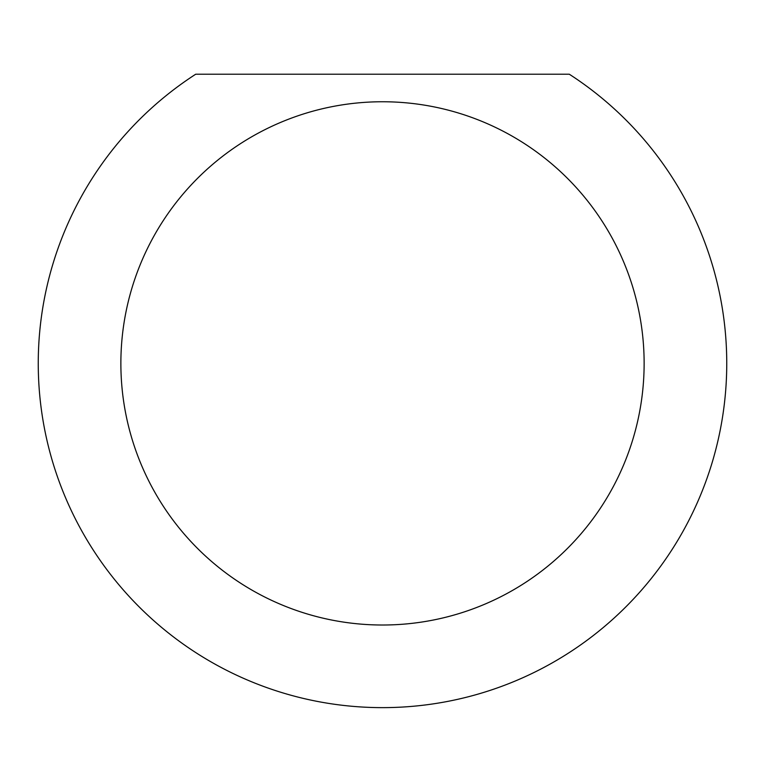 <?xml version="1.0" encoding="UTF-8"?>
<svg xmlns="http://www.w3.org/2000/svg" width="765" height="765" viewBox="0 0 765 765"><rect width="100%" height="100%" fill="white"/><g stroke="black" fill="none" stroke-linecap="round" stroke-linejoin="round"><path stroke-width="1.15" d="M644.13 363.385A261.63 261.63 0 0 0 382.5 101.755A261.63 261.63 0 0 0 120.87 363.385A261.63 261.63 0 0 0 382.5 625.015A261.63 261.63 0 0 0 644.13 363.385M569.284 74.215A344.25 344.25 0 0 1 382.5 707.635A344.25 344.25 0 0 1 195.716 74.215L569.284 74.215"/></g></svg>
